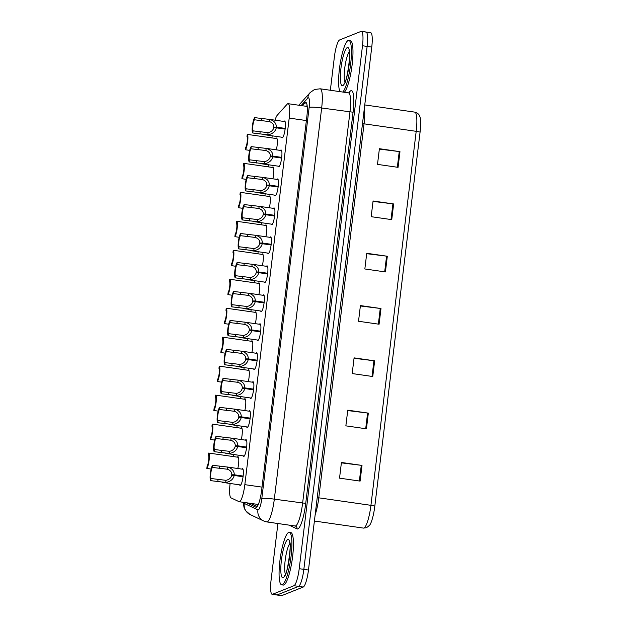 <?xml version="1.0" encoding="UTF-8"?>
<svg xmlns="http://www.w3.org/2000/svg" width="627" height="627" viewBox="0 0 627 627"><rect width="100%" height="100%" fill="white"/><g stroke="black" fill="none" stroke-linecap="round" stroke-linejoin="round"><path stroke-width="0.94" d="M240.807 428.178A8.48 1.677 98.2 0 1 241.262 427.763A8.48 1.677 98.2 0 1 241.458 427.739A8.48 1.677 98.2 0 1 241.324 439.543M244.311 399.203A8.48 1.677 98.2 0 1 244.765 398.796A8.48 1.677 98.2 0 1 244.961 398.764A8.48 1.677 98.2 0 1 244.828 410.575M247.814 370.236A8.48 1.677 98.2 0 1 248.276 369.82A8.48 1.677 98.2 0 1 248.464 369.797A8.48 1.677 98.2 0 1 248.331 381.608M251.317 341.268A8.48 1.677 98.2 0 1 251.78 340.853A8.48 1.677 98.2 0 1 251.976 340.822A8.48 1.677 98.2 0 1 251.842 352.633M254.828 312.293A8.48 1.677 98.2 0 1 255.283 311.878A8.48 1.677 98.2 0 1 255.479 311.854A8.48 1.677 98.2 0 1 255.346 323.665M258.332 283.326A8.48 1.677 98.2 0 1 258.786 282.91A8.48 1.677 98.2 0 1 258.982 282.879A8.48 1.677 98.2 0 1 258.849 294.69M261.835 254.35A8.48 1.677 98.2 0 1 262.298 253.935A8.48 1.677 98.2 0 1 262.494 253.911A8.48 1.677 98.2 0 1 262.36 265.723M265.346 225.383A8.48 1.677 98.2 0 1 265.801 224.968A8.48 1.677 98.2 0 1 265.997 224.944A8.48 1.677 98.2 0 1 265.864 236.755M268.85 196.416A8.48 1.677 98.2 0 1 269.304 196A8.48 1.677 98.2 0 1 269.5 195.969A8.48 1.677 98.2 0 1 269.367 207.78M272.353 167.44A8.48 1.677 98.2 0 1 272.816 167.025A8.48 1.677 98.2 0 1 273.011 167.001A8.48 1.677 98.2 0 1 272.878 178.813M275.864 138.473A8.48 1.677 98.2 0 1 276.319 138.058A8.48 1.677 98.2 0 1 276.515 138.026A8.48 1.677 98.2 0 1 276.382 149.837M237.296 457.146A8.48 1.677 98.2 0 1 237.758 456.73A8.48 1.677 98.2 0 1 237.954 456.707A8.48 1.677 98.2 0 1 237.813 468.518M245.384 440.13A8.48 1.677 98.2 0 1 245.847 439.715A8.48 1.677 98.2 0 1 246.043 439.692A8.48 1.677 98.2 0 1 246.56 447.843A8.48 1.677 98.2 0 1 243.817 456.448A8.48 1.677 98.2 0 1 243.629 456.48A8.48 1.677 98.2 0 1 243.119 455.868M248.895 411.163A8.48 1.677 98.2 0 1 249.35 410.748A8.48 1.677 98.2 0 1 249.546 410.716A8.48 1.677 98.2 0 1 250.063 418.875A8.48 1.677 98.2 0 1 247.328 427.481A8.48 1.677 98.2 0 1 247.132 427.504A8.48 1.677 98.2 0 1 246.63 426.901M252.399 382.188A8.48 1.677 98.2 0 1 252.853 381.772A8.48 1.677 98.2 0 1 253.049 381.749A8.48 1.677 98.2 0 1 253.567 389.908A8.48 1.677 98.2 0 1 250.831 398.513A8.48 1.677 98.2 0 1 250.635 398.537A8.48 1.677 98.2 0 1 250.134 397.926M255.902 353.22A8.48 1.677 98.2 0 1 256.365 352.805A8.48 1.677 98.2 0 1 256.561 352.782A8.48 1.677 98.2 0 1 257.078 360.933A8.48 1.677 98.2 0 1 254.335 369.538A8.48 1.677 98.2 0 1 254.139 369.569A8.48 1.677 98.2 0 1 253.637 368.958M259.413 324.245A8.48 1.677 98.2 0 1 259.868 323.838A8.48 1.677 98.2 0 1 260.064 323.806A8.48 1.677 98.2 0 1 260.581 331.965A8.48 1.677 98.2 0 1 257.846 340.571A8.48 1.677 98.2 0 1 257.65 340.594A8.48 1.677 98.2 0 1 257.148 339.991M262.917 295.278A8.48 1.677 98.2 0 1 263.371 294.862A8.48 1.677 98.2 0 1 263.567 294.839A8.48 1.677 98.2 0 1 264.085 302.99A8.48 1.677 98.2 0 1 261.349 311.595A8.48 1.677 98.2 0 1 261.153 311.627A8.48 1.677 98.2 0 1 260.652 311.016M266.42 266.31A8.48 1.677 98.2 0 1 266.883 265.895A8.48 1.677 98.2 0 1 267.078 265.864A8.48 1.677 98.2 0 1 267.596 274.023A8.48 1.677 98.2 0 1 264.853 282.628A8.48 1.677 98.2 0 1 264.657 282.652A8.48 1.677 98.2 0 1 264.155 282.048M269.931 237.335A8.48 1.677 98.2 0 1 270.386 236.92A8.48 1.677 98.2 0 1 270.582 236.896A8.48 1.677 98.2 0 1 271.099 245.055A8.48 1.677 98.2 0 1 268.364 253.653A8.48 1.677 98.2 0 1 268.168 253.684A8.48 1.677 98.2 0 1 267.666 253.073M273.435 208.368A8.48 1.677 98.2 0 1 273.889 207.952A8.48 1.677 98.2 0 1 274.085 207.929A8.48 1.677 98.2 0 1 274.602 216.08A8.48 1.677 98.2 0 1 271.867 224.685A8.48 1.677 98.2 0 1 271.671 224.709A8.48 1.677 98.2 0 1 271.17 224.105M276.938 179.393A8.48 1.677 98.2 0 1 277.4 178.985A8.48 1.677 98.2 0 1 277.596 178.954A8.48 1.677 98.2 0 1 278.114 187.112A8.48 1.677 98.2 0 1 275.371 195.718A8.48 1.677 98.2 0 1 275.175 195.742A8.48 1.677 98.2 0 1 274.673 195.138M280.449 150.425A8.48 1.677 98.2 0 1 280.904 150.01A8.48 1.677 98.2 0 1 281.1 149.986A8.48 1.677 98.2 0 1 281.617 158.137A8.48 1.677 98.2 0 1 278.882 166.743A8.48 1.677 98.2 0 1 278.686 166.774A8.48 1.677 98.2 0 1 278.184 166.163M283.953 121.458A8.48 1.677 98.2 0 1 284.407 121.042A8.48 1.677 98.2 0 1 284.603 121.011A8.48 1.677 98.2 0 1 285.12 129.17A8.48 1.677 98.2 0 1 282.385 137.775A8.48 1.677 98.2 0 1 282.189 137.799A8.48 1.677 98.2 0 1 281.688 137.195M241.881 469.106A8.48 1.677 98.2 0 1 242.343 468.69A8.48 1.677 98.2 0 1 242.531 468.659A8.48 1.677 98.2 0 1 243.049 476.818A8.48 1.677 98.2 0 1 240.313 485.423A8.48 1.677 98.2 0 1 240.117 485.447A8.48 1.677 98.2 0 1 239.616 484.843M230.109 483.472L230.109 483.511A15.902 3.143 -81.8 0 0 231.002 497.862L239.036 501.671A15.902 3.143 -81.8 0 0 239.224 501.725A15.902 3.143 -81.8 0 0 239.592 501.678A15.902 3.143 -81.8 0 0 244.836 484.655L289.196 118.095A15.902 3.143 -81.8 0 0 288.114 103.69A15.902 3.143 -81.8 0 0 287.135 104.215L277.314 115.156A15.902 3.143 -81.8 0 0 275.018 120.172M272.181 135.824L271.93 137.909M268.677 164.799L268.427 166.876M265.174 193.767L264.915 195.843M261.663 222.734L261.412 224.819M258.159 251.709L257.909 253.786M254.656 280.677L254.405 282.761M251.145 309.652L250.894 311.729M247.641 338.619L247.391 340.696M244.138 367.587L243.887 369.671M240.627 396.562L240.376 398.639M237.124 425.529L236.873 427.614M233.62 454.504L233.369 456.581M365.674 32.063A15.902 3.143 98.2 0 1 366.043 32.016A15.902 3.143 98.2 0 1 367.124 46.422L303.844 569.355A15.902 3.143 98.2 0 1 298.593 586.378L277.173 594.937A15.902 3.143 98.2 0 1 276.805 594.984A15.902 3.143 98.2 0 0 277.173 594.937L298.593 586.378A15.902 3.143 98.2 0 0 303.844 569.355L367.124 46.422A15.902 3.143 98.2 0 0 366.043 32.016L370.667 32.682A15.902 3.143 98.2 0 1 371.756 47.088L308.468 570.021A15.902 3.143 98.2 0 1 303.225 587.044L281.805 595.603A15.902 3.143 98.2 0 1 281.437 595.65L272.181 594.318A15.902 3.143 98.2 0 1 271.099 579.912L277.918 523.521M379.351 149.093L399.242 151.562A4.24 0.47 6.9 0 1 399.971 151.656L379.398 148.701L377.501 164.384L398.074 167.346L399.971 151.656M373.026 201.392L392.917 203.853A4.24 0.47 6.9 0 1 393.646 203.955L373.073 200.993L371.176 216.683L391.742 219.638L393.646 203.955M366.693 253.684L386.585 256.145A4.24 0.47 6.9 0 1 387.314 256.247L366.74 253.284L364.843 268.975L385.417 271.93L387.314 256.247M341.386 462.859L361.277 465.32A4.24 0.47 6.9 0 1 361.998 465.422L341.433 462.46L339.536 478.15L360.102 481.105L361.998 465.422M347.711 410.567L367.602 413.028A4.24 0.47 6.9 0 1 368.331 413.122L347.758 410.168L345.861 425.851L366.434 428.813L368.331 413.122M354.036 358.268L373.927 360.737A4.24 0.47 6.9 0 1 374.656 360.831L354.09 357.868L352.186 373.559L372.759 376.521L374.656 360.831M360.368 305.976L380.26 308.445A4.24 0.47 6.9 0 1 380.989 308.539L360.415 305.576L358.519 321.267L379.084 324.23L380.989 308.539M420.066 132.179A5.298 0.588 -173.1 0 0 416.195 131.325A21.2 4.193 -81.8 0 0 414.753 112.123C419.659 113.511 419.667 116.653 419.878 116.606A18.606 3.676 98.2 0 1 420.066 132.179L374.813 506.185A18.606 3.676 98.2 0 1 369.64 525.246L366.536 527.722L363.448 528.099A21.2 4.193 -81.8 0 0 363.942 528.028A21.2 4.193 -81.8 0 0 370.933 505.331A5.298 0.588 6.9 0 1 374.813 506.185M246.591 502.791L255.855 507.188A15.902 3.143 -81.8 0 0 256.043 507.243A15.902 3.143 -81.8 0 0 256.412 507.188A15.902 3.143 -81.8 0 0 261.655 490.165L306.838 116.794A15.902 3.143 -81.8 0 0 305.757 102.397A15.902 3.143 -81.8 0 0 304.777 102.914L302.253 105.728M330.351 90.257L334.379 56.979A15.902 3.143 98.2 0 1 339.622 39.956L361.05 31.397A15.902 3.143 98.2 0 1 361.411 31.35A15.902 3.143 98.2 0 1 362.492 45.755L299.212 568.689A15.902 3.143 98.2 0 1 293.969 585.712L272.549 594.271A15.902 3.143 98.2 0 1 272.181 594.318M306.368 106.316L307.128 105.477M257.219 506.475L250.706 503.379M243.064 476.747L234.216 475.47C233.213 479.341 230.383 481.677 225.728 482.469L210.75 480.65A7.947 1.575 -81.8 0 1 210.343 473.503A7.947 1.575 -81.8 0 1 212.608 465.289L227.593 467.068C232.006 468.291 234.239 470.861 234.294 474.788L243.143 476.058M243.104 476.387L231.786 474.757C231.778 472.06 230.289 470.211 227.327 469.215L212.349 467.436A5.831 1.152 98.2 0 0 210.79 473.322A5.831 1.152 98.2 0 0 211.009 478.503L225.986 480.329C229.153 479.616 231.065 477.931 231.724 475.258L234.216 475.47M231.786 474.757L234.294 474.788M243.041 469.27L226.833 466.935L227.593 467.068L227.327 469.215M212.608 465.289L212.349 467.436M211.009 478.503L210.75 480.65M238.456 457.31L208.697 453.062A7.947 1.575 -81.8 0 1 209.105 460.21A7.947 1.575 -81.8 0 1 206.839 468.432L211.142 469.051M208.697 453.062L208.438 455.218A5.831 1.152 98.2 0 1 208.658 460.39A5.831 1.152 98.2 0 1 207.098 466.276L206.839 468.432M288.647 532.456A26.499 5.235 98.2 0 1 289.259 532.37A26.499 5.235 98.2 0 1 290.873 557.858A26.499 5.235 98.2 0 1 282.322 584.748A26.499 5.235 98.2 0 1 281.711 584.834A26.499 5.235 98.2 0 1 280.097 559.339A26.499 5.235 98.2 0 1 288.647 532.456M289.259 532.37L290.803 532.589A26.499 5.235 98.2 0 1 292.417 558.077A26.499 5.235 98.2 0 1 283.866 584.967A26.499 5.235 98.2 0 1 283.255 585.054L281.711 584.834M246.568 447.772L237.719 446.502C236.724 450.374 233.895 452.71 229.231 453.501L214.254 451.683A7.947 1.575 -81.8 0 1 213.846 444.535A7.947 1.575 -81.8 0 1 216.111 436.314L231.097 438.101C235.509 439.323 237.751 441.894 237.805 445.813L246.654 447.09M246.615 447.419L235.29 445.789C235.282 443.085 233.8 441.243 230.838 440.24L215.853 438.469A5.831 1.152 98.2 0 0 214.293 444.355A5.831 1.152 98.2 0 0 214.512 449.528L229.49 451.354C232.656 450.648 234.569 448.963 235.235 446.291L237.719 446.502M235.29 445.789L237.805 445.813M246.544 440.295L230.336 437.967L231.097 438.101L230.838 440.24M216.111 436.314L215.853 438.469M214.512 449.528L214.254 451.683M250.071 418.805L241.23 417.527C240.227 421.399 237.398 423.734 232.735 424.534L217.757 422.716A7.947 1.575 -81.8 0 1 217.35 415.56A7.947 1.575 -81.8 0 1 219.622 407.346L234.6 409.125C239.02 410.348 241.254 412.919 241.309 416.845L250.157 418.115M250.118 418.444L238.801 416.822C238.785 414.118 237.304 412.268 234.341 411.273L219.356 409.494A5.831 1.152 98.2 0 0 217.796 415.387A5.831 1.152 98.2 0 0 218.024 420.56L232.993 422.386C236.167 421.681 238.08 419.988 238.738 417.323L241.23 417.527M238.801 416.822L241.309 416.845M250.048 411.328L233.84 408.992L234.6 409.125L234.341 411.273M219.622 407.346L219.356 409.494M218.024 420.56L217.757 422.716M253.582 389.829L244.734 388.56C243.731 392.431 240.901 394.767 236.246 395.559L221.268 393.74A7.947 1.575 -81.8 0 1 220.861 386.593A7.947 1.575 -81.8 0 1 223.126 378.371L238.103 380.158C242.524 381.381 244.757 383.951 244.812 387.878L253.661 389.148M253.621 389.477L242.304 387.847C242.296 385.15 240.807 383.301 237.845 382.305L222.867 380.526A5.831 1.152 98.2 0 0 221.307 386.412A5.831 1.152 98.2 0 0 221.527 391.593L236.504 393.419C239.671 392.706 241.583 391.021 242.241 388.348L244.734 388.56M242.304 387.847L244.812 387.878M253.551 382.352L237.351 380.025L238.103 380.158L237.845 382.305M223.126 378.371L222.867 380.526M221.527 391.593L221.268 393.74M257.086 360.862L248.237 359.584C247.242 363.464 244.405 365.792 239.749 366.591L224.772 364.773A7.947 1.575 -81.8 0 1 224.364 357.625A7.947 1.575 -81.8 0 1 226.629 349.404L241.614 351.183C246.027 352.405 248.268 354.984 248.323 358.903L257.172 360.18M257.133 360.509L245.808 358.879C245.8 356.175 244.318 354.326 241.356 353.33L226.371 351.559A5.831 1.152 98.2 0 0 224.811 357.445A5.831 1.152 98.2 0 0 225.03 362.618L240.008 364.444C243.174 363.738 245.086 362.045 245.745 359.381L248.237 359.584M245.808 358.879L248.323 358.903M257.062 353.385L240.854 351.049L241.614 351.183L241.356 353.33M226.629 349.404L226.371 351.559M225.03 362.618L224.772 364.773M241.959 428.343L212.2 424.095A7.947 1.575 -81.8 0 1 212.608 431.243A7.947 1.575 -81.8 0 1 210.343 439.456L214.653 440.083M212.2 424.095L211.942 426.242A5.831 1.152 98.2 0 1 212.161 431.423A5.831 1.152 98.2 0 1 210.601 437.309L210.343 439.456M245.463 399.375L215.704 395.12A7.947 1.575 -81.8 0 1 216.111 402.275A7.947 1.575 -81.8 0 1 213.846 410.489L218.157 411.108M215.704 395.12L215.445 397.275A5.831 1.152 98.2 0 1 215.664 402.448A5.831 1.152 98.2 0 1 214.105 408.334L213.846 410.489M229.795 367.634L219.215 366.152A7.947 1.575 -81.8 0 1 219.622 373.3A7.947 1.575 -81.8 0 1 217.35 381.522L221.66 382.141M219.215 366.152L218.956 368.3A5.831 1.152 98.2 0 1 219.176 373.48A5.831 1.152 98.2 0 1 217.616 379.366L217.35 381.522M339.967 91.644A26.499 5.235 98.2 0 1 340.163 63.727A26.499 5.235 98.2 0 1 348.189 40.473A26.499 5.235 98.2 0 1 348.8 40.394A26.499 5.235 98.2 0 1 350.681 63.727A26.499 5.235 98.2 0 1 342.812 92.051M348.8 40.394L350.336 40.614A26.499 5.235 98.2 0 1 352.225 63.954A26.499 5.235 98.2 0 1 344.356 92.271M260.589 331.887L251.74 330.617C250.745 334.489 247.916 336.824 243.252 337.616L228.275 335.798A7.947 1.575 -81.8 0 1 227.867 328.65A7.947 1.575 -81.8 0 1 230.14 320.436L245.118 322.215C249.538 323.438 251.772 326.009 251.827 329.935L260.675 331.205M260.636 331.534L249.319 329.904C249.303 327.208 247.822 325.358 244.859 324.363L229.874 322.584A5.831 1.152 98.2 0 0 228.314 328.47A5.831 1.152 98.2 0 0 228.534 333.65L243.511 335.476C246.685 334.763 248.598 333.078 249.256 330.405L251.74 330.617M249.319 329.904L251.827 329.935M260.566 324.418L244.358 322.082L245.118 322.215L244.859 324.363M230.14 320.436L229.874 322.584M228.534 333.65L228.275 335.798M264.1 302.919L255.252 301.65C254.248 305.521 251.419 307.857 246.764 308.649L231.786 306.83A7.947 1.575 -81.8 0 1 231.379 299.682A7.947 1.575 -81.8 0 1 233.644 291.461L248.621 293.248C253.042 294.471 255.275 297.041 255.33 300.96L264.179 302.238M264.139 302.567L252.822 300.936C252.814 298.233 251.325 296.391 248.363 295.388L233.385 293.616A5.831 1.152 98.2 0 0 231.818 299.502A5.831 1.152 98.2 0 0 232.045 304.675L247.022 306.501C250.189 305.796 252.101 304.111 252.759 301.438L255.252 301.65M252.822 300.936L255.33 300.96M264.069 295.442L247.869 293.115L248.621 293.248L248.363 295.388M233.644 291.461L233.385 293.616M232.045 304.675L231.786 306.83M267.604 273.952L258.755 272.674C257.752 276.546 254.923 278.882 250.267 279.681L235.29 277.863A7.947 1.575 -81.8 0 1 234.882 270.707A7.947 1.575 -81.8 0 1 237.147 262.494L252.132 264.273C256.545 265.495 258.779 268.066 258.841 271.993L267.69 273.262M267.651 273.591L256.325 271.969C256.318 269.265 254.836 267.415 251.874 266.42L236.888 264.641A5.831 1.152 98.2 0 0 235.329 270.535A5.831 1.152 98.2 0 0 235.548 275.708L250.526 277.534C253.692 276.828 255.604 275.135 256.263 272.471L258.755 272.674M256.325 271.969L258.841 271.993M267.58 266.475L251.372 264.139L252.132 264.273L251.874 266.42M237.147 262.494L236.888 264.641M235.548 275.708L235.29 277.863M252.477 341.433L222.718 337.177A7.947 1.575 -81.8 0 1 223.126 344.333A7.947 1.575 -81.8 0 1 220.861 352.546L225.171 353.166M222.718 337.177L222.46 339.332A5.831 1.152 98.2 0 1 222.679 344.505A5.831 1.152 98.2 0 1 221.119 350.399L220.861 352.546M255.981 312.458L226.222 308.21A7.947 1.575 -81.8 0 1 226.629 315.357A7.947 1.575 -81.8 0 1 224.364 323.579L228.675 324.198M226.222 308.21L225.963 310.365A5.831 1.152 98.2 0 1 226.182 315.538A5.831 1.152 98.2 0 1 224.623 321.424L224.364 323.579M259.484 283.49L229.733 279.242A7.947 1.575 -81.8 0 1 230.14 286.39A7.947 1.575 -81.8 0 1 227.867 294.604L232.178 295.231M229.733 279.242L229.466 281.39A5.831 1.152 98.2 0 1 229.694 286.57A5.831 1.152 98.2 0 1 228.134 292.456L227.867 294.604M271.107 244.977L262.258 243.707C261.263 247.579 258.434 249.914 253.77 250.706L238.793 248.888A7.947 1.575 -81.8 0 1 238.385 241.74A7.947 1.575 -81.8 0 1 240.65 233.518L255.636 235.305C260.048 236.528 262.29 239.099 262.345 243.017L271.193 244.295M271.154 244.624L259.829 242.994C259.821 240.298 258.34 238.448 255.377 237.453L240.392 235.674A5.831 1.152 98.2 0 0 238.832 241.56A5.831 1.152 98.2 0 0 239.052 246.74L254.029 248.566C257.203 247.853 259.116 246.168 259.774 243.495L262.258 243.707M259.829 242.994L262.345 243.017M271.083 237.5L254.875 235.172L255.636 235.305L255.377 237.453M240.65 233.518L240.392 235.674M239.052 246.74L238.793 248.888M274.61 216.009L265.77 214.732C264.766 218.611 261.937 220.939 257.282 221.739L242.296 219.92A7.947 1.575 -81.8 0 1 241.889 212.765A7.947 1.575 -81.8 0 1 244.162 204.551L259.139 206.33C263.559 207.553 265.793 210.131 265.848 214.05L274.697 215.327M274.657 215.657L263.34 214.026C263.332 211.323 261.843 209.473 258.88 208.477L243.903 206.698A5.831 1.152 98.2 0 0 242.335 212.592A5.831 1.152 98.2 0 0 242.563 217.765L257.54 219.591C260.707 218.886 262.619 217.193 263.277 214.528L265.77 214.732M263.34 214.026L265.848 214.05M274.587 208.532L258.387 206.197L259.139 206.33L258.88 208.477M244.162 204.551L243.903 206.698M242.563 217.765L242.296 219.92M278.122 187.034L269.273 185.764C268.27 189.636 265.44 191.972 260.785 192.763L245.808 190.945A7.947 1.575 -81.8 0 1 245.4 183.797A7.947 1.575 -81.8 0 1 247.665 175.584L262.65 177.363C267.063 178.585 269.296 181.156 269.359 185.083L278.2 186.352M278.169 186.681L266.843 185.051C266.836 182.355 265.346 180.505 262.392 179.51L247.406 177.731A5.831 1.152 98.2 0 0 245.847 183.617A5.831 1.152 98.2 0 0 246.066 188.798L261.044 190.624C264.21 189.91 266.122 188.225 266.781 185.553L269.273 185.764M266.843 185.051L269.359 185.083M278.098 179.565L261.89 177.229L262.65 177.363L262.392 179.51M247.665 175.584L247.406 177.731M246.066 188.798L245.808 190.945M281.625 158.067L272.776 156.797C271.781 160.669 268.952 163.004 264.288 163.796L249.311 161.978A7.947 1.575 -81.8 0 1 248.903 154.83A7.947 1.575 -81.8 0 1 251.168 146.608L266.154 148.395C270.566 149.61 272.808 152.189 272.863 156.107L281.711 157.385M281.672 157.714L270.347 156.084C270.339 153.38 268.858 151.53 265.895 150.535L250.91 148.764A5.831 1.152 98.2 0 0 249.35 154.65A5.831 1.152 98.2 0 0 249.57 159.822L264.547 161.648C267.721 160.943 269.634 159.25 270.292 156.585L272.776 156.797M270.347 156.084L272.863 156.107M281.601 150.59L265.393 148.262L266.154 148.395L265.895 150.535M251.168 146.608L250.91 148.764M249.57 159.822L249.311 161.978M285.128 129.099L276.288 127.822C275.284 131.694 272.455 134.029 267.792 134.829L252.814 133.01A7.947 1.575 -81.8 0 1 252.407 125.855A7.947 1.575 -81.8 0 1 254.68 117.641L269.657 119.42C274.077 120.643 276.311 123.213 276.366 127.14L285.214 128.41M285.175 128.739L273.858 127.109C273.85 124.412 272.361 122.563 269.398 121.567L254.413 119.788A5.831 1.152 98.2 0 0 252.853 125.682A5.831 1.152 98.2 0 0 253.081 130.855L268.058 132.681C271.225 131.976 273.137 130.283 273.795 127.618L276.288 127.822M273.858 127.109L276.366 127.14M285.105 121.622L268.905 119.287L269.657 119.42L269.398 121.567M254.68 117.641L254.413 119.788M253.081 130.855L252.814 133.01M262.995 254.523L233.236 250.267A7.947 1.575 -81.8 0 1 233.644 257.415A7.947 1.575 -81.8 0 1 231.379 265.636L235.689 266.256M233.236 250.267L232.978 252.422A5.831 1.152 98.2 0 1 233.197 257.595A5.831 1.152 98.2 0 1 231.637 263.481L231.379 265.636M266.499 225.548L236.74 221.3A7.947 1.575 -81.8 0 1 237.147 228.447A7.947 1.575 -81.8 0 1 234.882 236.669L239.193 237.288M236.74 221.3L236.481 223.447A5.831 1.152 98.2 0 1 236.7 228.628A5.831 1.152 98.2 0 1 235.141 234.514L234.882 236.669M270.002 196.58L240.251 192.324A7.947 1.575 -81.8 0 1 240.658 199.48A7.947 1.575 -81.8 0 1 238.385 207.694L242.696 208.313M240.251 192.324L239.984 194.48A5.831 1.152 98.2 0 1 240.212 199.652A5.831 1.152 98.2 0 1 238.652 205.546L238.385 207.694M254.335 164.838L243.754 163.357A7.947 1.575 -81.8 0 1 244.162 170.505A7.947 1.575 -81.8 0 1 241.897 178.726L246.207 179.346M243.754 163.357L243.495 165.512A5.831 1.152 98.2 0 1 243.715 170.685A5.831 1.152 98.2 0 1 242.155 176.571L241.897 178.726M277.016 138.638L247.257 134.39A7.947 1.575 -81.8 0 1 247.665 141.537A7.947 1.575 -81.8 0 1 245.4 149.751L249.711 150.378M247.257 134.39L246.999 136.537A5.831 1.152 98.2 0 1 247.218 141.718A5.831 1.152 98.2 0 1 245.659 147.604L245.4 149.751M252.007 503.567A15.902 15.557 115.4 0 0 252.328 504.155M262.023 487.124L244.836 484.655M306.384 120.564L289.196 118.095M362.5 123.566A5.298 0.588 -173.1 0 0 364.044 123.825L318.782 497.822A21.2 4.193 98.2 0 1 315.154 514.767M364.358 108.212A21.2 4.193 98.2 0 1 364.044 123.825L416.195 131.325L370.933 505.331L318.782 497.822A5.298 0.588 -173.1 0 1 317.238 497.572M371.756 47.088L362.492 45.755M308.468 570.021L299.212 568.689M303.225 587.044L293.969 585.712M281.805 595.603L272.549 594.271M380.26 308.445L378.363 324.12M373.927 360.737L372.03 376.419M367.602 413.028L365.706 428.711M361.277 465.32L359.373 481.003M386.585 256.145L384.688 271.828M392.917 203.853L391.021 219.536M399.242 151.562L397.346 167.244M243.676 502.368A10.604 2.093 -81.8 0 0 244.287 503.434L257.94 509.916A10.604 2.093 -81.8 0 0 258.308 509.916A10.604 2.093 -81.8 0 0 261.804 498.567L309.142 107.413A10.604 2.093 -81.8 0 0 308.178 97.843A10.604 2.093 -81.8 0 0 307.771 98.157L301.125 105.563M307.771 98.157A10.604 9.961 41.9 0 1 310.161 92.561L314.527 89.481L320.217 88.799A21.2 4.193 98.2 0 1 321.659 108.001L274.32 499.155A21.2 4.193 98.2 0 1 267.329 521.86A21.2 4.193 98.2 0 1 266.843 521.923L295.121 525.998A21.2 4.193 -81.8 0 0 295.615 525.928A21.2 4.193 -81.8 0 0 302.606 503.23L349.944 112.076A21.2 4.193 -81.8 0 0 348.502 92.874L349.388 92.796M348.651 92.882L349.984 91.401A23.85 4.718 98.2 0 1 353.072 112.217L305.733 503.379L274.32 499.155A10.604 1.176 -173.1 0 0 261.804 498.567M305.733 503.379A23.85 4.718 98.2 0 1 297.872 528.914A23.85 4.718 98.2 0 1 297.041 528.906L289.078 525.128M309.142 107.413A10.604 1.176 -173.1 0 1 321.659 108.001L353.072 112.217M349.984 91.401A2.649 2.492 -138.1 0 1 349.458 92.71M295.121 525.998L295.607 526.139A2.649 2.594 -64.6 0 1 297.041 528.906M244.287 503.434A10.604 10.369 115.4 0 0 250.024 514.493L263.685 520.974L266.843 521.923M257.94 509.916A10.604 10.369 115.4 0 0 263.685 520.974M306.548 103.173L304.777 102.914M218.063 479.514L217.804 481.669M225.986 480.329L225.728 482.469M219.662 466.3L219.403 468.455M287.793 539.526A19.335 3.825 98.2 0 1 289.556 556.972A19.335 3.825 98.2 0 1 283.177 577.679A19.335 3.825 98.2 0 1 281.413 560.224A19.335 3.825 98.2 0 1 287.793 539.526M285.41 574.113A16.153 3.19 98.2 0 1 285.41 558.586A16.153 3.19 98.2 0 1 289.784 543.695M221.566 450.547L221.307 452.702M229.49 451.354L229.231 453.501M223.165 437.332L222.906 439.48M225.069 421.579L224.811 423.727M232.993 422.386L232.735 424.534M226.676 408.357L226.41 410.513M228.581 392.604L228.322 394.759M236.504 393.419L236.246 395.559M230.18 379.39L229.921 381.537M232.084 363.636L231.825 365.784M240.008 364.444L239.749 366.591M233.683 350.415L233.424 352.57M347.327 47.55A19.335 3.825 98.2 0 1 349.09 64.996A19.335 3.825 98.2 0 1 342.71 85.703A19.335 3.825 98.2 0 1 340.955 68.249A19.335 3.825 98.2 0 1 347.327 47.55M344.944 82.137A16.153 3.19 98.2 0 1 344.944 66.611A16.153 3.19 98.2 0 1 349.325 51.72M235.587 334.661L235.329 336.817M243.511 335.476L243.252 337.616M237.186 321.447L236.928 323.603M239.099 305.694L238.84 307.849M247.022 306.501L246.764 308.649M240.697 292.48L240.439 294.627M242.602 276.726L242.343 278.874M250.526 277.534L250.267 279.681M244.201 263.505L243.942 265.66M246.105 247.751L245.847 249.907M254.029 248.566L253.77 250.706M247.704 234.537L247.446 236.685M249.617 218.784L249.35 220.931M257.54 219.591L257.282 221.739M251.215 205.562L250.957 207.717M253.12 189.809L252.861 191.964M261.044 190.624L260.785 192.763M254.719 176.595L254.46 178.75M256.623 160.841L256.365 162.989M264.547 161.648L264.288 163.796M258.222 147.627L257.963 149.775M260.134 131.866L259.868 134.021M268.058 132.681L267.792 134.829M261.733 118.652L261.467 120.807M258.316 504.476L239.224 501.725M251.78 503.536L252.07 504.03M307.23 106.441L288.114 103.69M363.448 528.099L314.401 521.037M414.753 112.123L364.749 104.928M361.411 31.35L366.043 32.016M320.217 88.799L348.502 92.874M310.161 92.561L298.797 105.226M243.088 502.282L244.13 507.894L245.408 510.449L250.024 514.493M222.232 482.335L240.768 485.008M289.823 542.629L289.408 542.206C292.292 540.498 286.805 578.102 284.627 575.437L285.081 575.171M225.736 453.368L244.279 456.033M229.239 424.393L247.783 427.065M232.742 395.425L251.286 398.098M236.254 366.458L254.797 369.123M229.795 367.641L248.974 370.4M349.357 50.654L348.941 50.223C351.833 48.522 346.339 86.126 344.16 83.462L344.623 83.187M239.757 337.483L258.3 340.155M243.26 308.515L261.804 311.18M246.772 279.54L265.315 282.213M250.275 250.573L268.818 253.245M253.778 221.605L272.322 224.27M257.289 192.63L275.833 195.303M260.793 163.663L279.336 166.327M264.296 134.687L282.84 137.36M254.335 164.846L273.513 167.605"/></g></svg>
